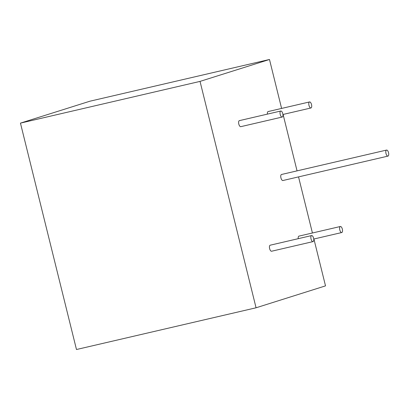 <?xml version="1.0" encoding="UTF-8"?>
<svg xmlns="http://www.w3.org/2000/svg" width="409" height="409" viewBox="0 0 409 409"><rect width="100%" height="100%" fill="white"/><g stroke="black" fill="none" stroke-linecap="round" stroke-linejoin="round"><path stroke-width="0.61" d="M313.913 239.009L325.513 285.876L256.065 307.788L200.037 81.396L269.485 59.484L281.596 108.431M283.089 114.454L297.052 170.87M298.539 176.892L312.425 232.992M270.242 245.185A3.098 1.329 76.9 0 0 270.201 245.196A3.098 1.329 76.9 0 0 270.155 245.206A3.098 1.329 76.9 0 0 269.618 248.565A3.098 1.329 76.9 0 0 271.602 251.233A3.098 1.329 76.9 0 0 271.648 251.223M239.418 120.624A3.098 1.329 76.9 0 0 239.372 120.635A3.098 1.329 76.9 0 0 239.331 120.645A3.098 1.329 76.9 0 0 238.79 124.004A3.098 1.329 76.9 0 0 240.778 126.672A3.098 1.329 76.9 0 0 240.819 126.662M298.999 236.111A3.098 1.329 76.9 0 0 298.959 236.121A3.098 1.329 76.9 0 0 298.913 236.131A3.098 1.329 76.9 0 0 298.227 238.682M268.176 111.555A3.098 1.329 76.9 0 0 268.13 111.56A3.098 1.329 76.9 0 0 268.089 111.575A3.098 1.329 76.9 0 0 267.404 114.121M281.561 174.474A3.098 1.329 76.9 0 0 281.515 174.479A3.098 1.329 76.9 0 0 281.474 174.49A3.098 1.329 76.9 0 0 280.932 177.854A3.098 1.329 76.9 0 0 282.921 180.522A3.098 1.329 76.9 0 0 282.962 180.507M200.037 81.396L20.45 123.124L89.898 101.212L269.485 59.484M256.065 307.788L76.478 349.516L20.45 123.124M311.571 235.584A3.098 1.329 76.9 0 0 311.029 238.943A3.098 1.329 76.9 0 0 313.018 241.612A3.098 1.329 76.9 0 0 313.059 241.596A3.098 1.329 76.9 0 0 313.601 238.237A3.098 1.329 76.9 0 0 311.612 235.569A3.098 1.329 76.9 0 0 311.571 235.584M280.743 111.023A3.098 1.329 76.9 0 0 280.206 114.382A3.098 1.329 76.9 0 0 282.19 117.051A3.098 1.329 76.9 0 0 282.236 117.04A3.098 1.329 76.9 0 0 282.772 113.682A3.098 1.329 76.9 0 0 280.789 111.013A3.098 1.329 76.9 0 0 280.743 111.023M340.329 226.509A3.098 1.329 76.9 0 0 339.787 229.868A3.098 1.329 76.9 0 0 341.771 232.537A3.098 1.329 76.9 0 0 341.817 232.527A3.098 1.329 76.9 0 0 342.353 229.168A3.098 1.329 76.9 0 0 340.37 226.499A3.098 1.329 76.9 0 0 340.329 226.509M309.501 101.948A3.098 1.329 76.9 0 0 308.959 105.307A3.098 1.329 76.9 0 0 310.947 107.976A3.098 1.329 76.9 0 0 310.988 107.966A3.098 1.329 76.9 0 0 311.53 104.607A3.098 1.329 76.9 0 0 309.541 101.938A3.098 1.329 76.9 0 0 309.501 101.948M386.52 150.083A3.098 1.329 76.9 0 0 385.978 153.441A3.098 1.329 76.9 0 0 387.967 156.11A3.098 1.329 76.9 0 0 388.008 156.1A3.098 1.329 76.9 0 0 388.55 152.741A3.098 1.329 76.9 0 0 386.561 150.072A3.098 1.329 76.9 0 0 386.52 150.083M271.602 251.233L313.018 241.612M270.201 245.196L311.612 235.569M240.778 126.672L282.19 117.051M239.372 120.635L280.789 111.013M313.744 239.05L341.771 232.537M298.959 236.121L340.37 226.499M282.921 114.489L310.947 107.976M268.13 111.56L309.541 101.938M282.921 180.522L387.967 156.11M281.515 174.479L386.561 150.072"/></g></svg>
